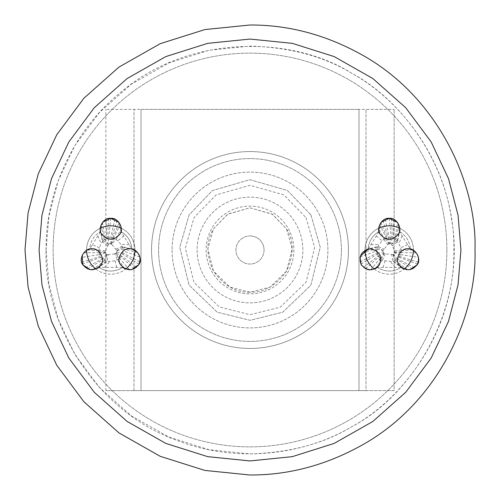 <?xml version="1.0" encoding="UTF-8"?>
<svg xmlns="http://www.w3.org/2000/svg" width="500" height="500" viewBox="0 0 500 500"><rect width="100%" height="100%" fill="white"/><g stroke="black" fill="none" stroke-linecap="round" stroke-linejoin="round"><path stroke-width="0.38" stroke-dasharray="2.5 1.88" d="M206.125 250A43.875 43.875 0 0 0 250 293.875A43.875 43.875 0 0 0 293.875 250A43.875 43.875 0 0 0 250 206.125A43.875 43.875 0 0 0 206.125 250A43.875 43.875 0 0 0 250 293.875A43.875 43.875 0 0 0 293.875 250A43.875 43.875 0 0 0 250 206.125A43.875 43.875 0 0 0 206.125 250M358.981 390.625L141.012 390.625L141.012 109.375L358.981 109.375L105.856 109.375L141.012 109.375L141.012 390.625L366.012 390.625L366.012 109.375L394.137 109.375L358.981 109.375L366.012 109.375L366.012 390.625L394.137 390.625L394.137 109.375L394.137 390.625L358.981 390.625L358.981 109.375L358.981 390.625M133.981 390.625L105.856 390.625L141.012 390.625L133.981 390.625L133.981 109.375L133.981 390.625M105.856 390.625L105.856 109.375L105.856 390.625M250 235.938A14.062 14.062 0 0 1 264.062 250A14.062 14.062 0 0 1 250 264.062A14.062 14.062 0 0 1 235.938 250A14.062 14.062 0 0 1 250 235.938A14.062 14.062 0 0 1 264.062 250A14.062 14.062 0 0 1 250 264.062A14.062 14.062 0 0 1 235.938 250A14.062 14.062 0 0 1 250 235.938M250 292.188L229.938 287.113L213.463 271.094L207.831 248.819L213.463 228.906L227.887 214.069L250 207.812L272.106 214.069L286.537 228.906L292.169 248.812L286.537 271.094L270.062 287.113L250 292.188C235.925 292.65 223.744 285.619 213.463 271.094C206.025 254.931 206.025 240.869 213.463 228.906L227.519 214.3L250 207.812L272.481 214.3L286.537 228.906C293.975 240.869 293.975 254.931 286.537 271.094C276.256 285.619 264.075 292.65 250 292.188M310.894 214.844L320.262 247.294L310.894 285.156L282.787 312.2L250 320.312L217.213 312.2L189.106 285.156L179.737 247.294L189.106 214.844L212.525 190.506L250 179.688L287.475 190.506L310.894 214.844L320.262 247.294L310.894 285.156L282.787 312.2L250 320.312L217.213 312.2L189.106 285.156L179.737 247.294L189.106 214.844L212.525 190.506L250 179.688L287.475 190.506L310.894 214.844M306.019 217.656L314.637 247.512L306.019 282.344L280.163 307.225L250 314.688L219.244 306.906L193.981 282.35L185.338 248.188L193.981 217.656L216.1 194.906L249.994 185.312L283.9 194.906L306.019 217.656M348.438 250A98.438 98.438 0 0 0 250 151.562A98.438 98.438 0 0 0 151.562 250A98.438 98.438 0 0 0 250 348.438A98.438 98.438 0 0 0 348.438 250A98.438 98.438 0 0 0 250 151.562A98.438 98.438 0 0 0 151.562 250A98.438 98.438 0 0 0 250 348.438A98.438 98.438 0 0 0 348.438 250M197.125 250A52.875 52.875 0 0 0 250 302.875A52.875 52.875 0 0 0 302.875 250A52.875 52.875 0 0 0 250 197.125A52.875 52.875 0 0 0 197.125 250A52.875 52.875 0 0 0 250 302.875A52.875 52.875 0 0 0 302.875 250A52.875 52.875 0 0 0 250 197.125A52.875 52.875 0 0 0 197.125 250M341.406 250A91.406 91.406 0 0 0 250 158.594A91.406 91.406 0 0 0 158.594 250A91.406 91.406 0 0 0 250 341.406A91.406 91.406 0 0 0 341.406 250A91.406 91.406 0 0 0 250 158.594A91.406 91.406 0 0 0 158.594 250A91.406 91.406 0 0 0 250 341.406A91.406 91.406 0 0 0 341.406 250M172.094 250A77.906 77.906 0 0 0 250 327.906A77.906 77.906 0 0 0 327.906 250A77.906 77.906 0 0 0 250 172.094A77.906 77.906 0 0 0 172.094 250A77.906 77.906 0 0 0 250 327.906A77.906 77.906 0 0 0 327.906 250A77.906 77.906 0 0 0 250 172.094A77.906 77.906 0 0 0 172.094 250M446.875 250A196.875 196.875 0 0 0 250 53.125A196.875 196.875 0 0 0 53.125 250A196.875 196.875 0 0 0 250 446.875A196.875 196.875 0 0 0 446.875 250A196.875 196.875 0 0 0 250 53.125A196.875 196.875 0 0 0 53.125 250A196.875 196.875 0 0 0 250 446.875A196.875 196.875 0 0 0 446.875 250M413.406 250.256A24.188 24.188 0 0 0 399.762 228.231M378.713 228.212A24.188 24.188 0 0 0 365.031 250.281M374.406 269.125A24.188 24.188 0 0 0 404.044 269.113L407.488 269.9L412.456 269.012L414.544 267.75L417.556 264.125L418.281 262.25L418.481 257.394L400.656 254.638L401.138 252.681M134.969 250.281A24.188 24.188 0 0 0 121.287 228.212M100.237 228.231A24.188 24.188 0 0 0 86.594 250.256M95.956 269.113A24.188 24.188 0 0 0 125.588 269.125M365.031 250A24.188 24.188 0 0 0 389.219 274.188A24.188 24.188 0 0 0 413.406 250A24.188 24.188 0 0 0 389.219 225.812A24.188 24.188 0 0 0 365.031 250M86.594 250A24.188 24.188 0 0 0 110.781 274.188A24.188 24.188 0 0 0 134.969 250A24.188 24.188 0 0 0 110.781 225.812A24.188 24.188 0 0 0 86.594 250M264.062 250A14.062 14.062 0 0 1 250 264.062A14.062 14.062 0 0 1 235.938 250A14.062 14.062 0 0 1 250 235.938A14.062 14.062 0 0 1 264.062 250A14.062 14.062 0 0 1 250 264.062A14.062 14.062 0 0 1 235.938 250A14.062 14.062 0 0 1 250 235.938A14.062 14.062 0 0 1 264.062 250M46.094 250C45.131 197.037 70.213 131.794 122.831 90.612C190.981 33.675 293.325 36.056 351.95 73.412C398.3 99.056 442.262 153.4 451.619 219.562C466.85 307.05 413.619 394.494 351.95 426.587C306.569 453.9 237.525 464.806 175.55 439.831C92.169 409.275 43.056 319.45 46.094 250L48.888 283.637L58.137 319.044L74.875 354.45L99.456 387.525L131.256 415.763L168.631 436.969L209.125 449.769L250 453.906C290.119 452.706 324.1 443.6 351.95 426.587C403 399.387 454.969 330.744 453.906 250C454.969 169.256 403 100.612 351.95 73.412C324.1 56.4 290.119 47.294 250 46.094L209.125 50.231L168.631 63.031L131.256 84.237L99.456 112.475L74.875 145.55L58.137 180.956L48.888 216.363L46.094 250M381.031 222.288L379.025 231.544L383.95 239.425L382.094 240.825L379.125 244.356L377.475 247.375L376.9 250.825L377.344 253.5L378.713 256.469L380.438 258.45L382.587 259.788L377.256 267.362C385.244 272.269 393.231 272.269 401.219 267.362L377.256 267.362C385.244 272.294 393.231 272.294 401.219 267.362L409.913 269.781M401.756 267.794L399.044 265.775L401.219 267.362L398.994 264.662C394.375 259.2 401.087 247.575 408.125 248.844L410.312 249.069C409.706 241.325 406.087 235.481 399.45 231.544L397.575 222.444L393.9 219.444L391.587 218.625L389.237 218.363L385.1 219.219L382.875 220.494L380.9 222.438L379.681 224.45L378.694 229.188L384.681 238.912L383.956 239.412M399.575 231L399.044 233.775L399.45 231.544L410.312 249.069C409.681 241.306 406.062 235.463 399.45 231.544L398.375 234.181C392.281 240.906 386.194 240.906 380.106 234.181L379.025 231.544C372.394 235.481 368.775 241.325 368.162 249.069L379.025 231.544C372.419 235.463 368.794 241.306 368.162 249.069L378.05 246.388L384.031 249.175L383.137 250.756L383.194 251.912L384.062 253.306L385.312 253.825L393.169 254.587L394.769 252.969L394.675 251.406M360.275 256.269L359.969 257.525M361.737 265.475L367.694 269.594M369.55 269.906L377.113 267.481M102.55 222.288L100.55 231.544C93.912 235.481 90.294 241.325 89.688 249.069L82.25 255.069M90.087 269.781L98.781 267.362C106.769 272.294 114.756 272.294 122.744 267.362L131.438 269.781M105.412 250.912L108.475 244.4L110.606 243.725L111.9 244.494L111.512 244.119L116.05 239.425L120.975 231.544L131.838 249.069L129.65 248.844C122.613 247.575 115.9 259.2 120.519 264.662L122.744 267.362C114.756 272.269 106.769 272.269 98.781 267.362L101.006 264.662C105.625 259.2 98.912 247.575 91.875 248.844L89.688 249.069C90.319 241.306 93.938 235.463 100.55 231.544L101.625 234.181C107.719 240.906 113.806 240.906 119.894 234.181L120.975 231.544C127.581 235.463 131.206 241.306 131.838 249.069C131.225 241.325 127.606 235.481 120.975 231.544L119.094 222.444L120.319 224.45L121.306 229.188L115.319 238.912L116.044 239.412M377.344 253.5L383.194 251.912M377.475 247.375L383.231 250.5M399.044 233.775L397.581 241.725L392.35 245.763L390.613 243.844L389.019 243.812L388.1 244.494M366.781 249.462L362.425 252.444L360.094 256.962L360.1 261.856L360.925 264.119L363.494 267.4L365.625 268.825L370.55 269.919L375.556 268.562M383.95 239.425L387.656 244.8L384.031 249.175M410.312 249.069L401.062 249.944L400.637 247.712L398.869 243.569L395.481 239.406L393.312 238.306L390.506 237.681L387.194 237.9L384.675 238.912M397.175 241.038L399.762 229.581L398.975 224.862L397.575 222.438L395.031 239.125M111.881 244.519L116.769 250.5L116.806 251.912L115.769 253.412L118.881 258.988L118.244 259.4L114.969 260.763L109.812 261.456L105.619 260.981L102.95 259.587L100.75 257.3L98.863 252.681M115.769 253.412L114.688 253.825L117.413 259.788L122.744 267.362L98.781 267.362L107.231 261.206L108.244 254.662L106.256 254.325L105.125 252.456L98.856 252.662L99.362 247.712L101.131 243.569L103.819 239.956L107.638 238.012L109.388 243.844M105.337 250.9L89.688 249.069L92.406 244.688L99.35 247.769M107.65 245.763L102.419 241.725L100.55 231.544L92.406 244.688M116.806 251.912L122.656 253.5L121.287 256.469L119.562 258.45M115.938 253.306L119.562 258.456L118.881 258.988M108.475 244.4L103.219 240.538M107.65 238.006L111.731 237.706L115.325 238.912M116.056 239.431L117.906 240.825L120.875 244.356L122.525 247.375L123.1 250.825L122.656 253.5M115.969 249.175L121.95 246.388L131.838 249.069M116.769 250.5L122.525 247.375M102.825 241.038L100.237 229.581L101.025 224.862L102.425 222.438L106.1 219.444L108.413 218.625L110.763 218.363L114.9 219.219L117.125 220.494L119.1 222.438L112.806 237.9M122.381 247.075L133.713 249.65L137.575 252.444L139.906 256.962L139.9 261.856L139.075 264.119L136.506 267.4L134.375 268.825L129.45 269.919L124.444 268.562M105.125 252.456L105.325 251.406M106.831 254.587L105.619 260.981M81.525 257.387L83.663 252.787L87.762 249.675M83.663 252.787L98.856 252.662M97.762 268.137L92.513 269.9L87.544 269.012L85.456 267.75L82.444 264.125L81.719 262.256L81.525 257.394L99.344 254.638M402.244 268.144L393.569 261.156L395.906 260.331L397.812 258.931L400.656 254.638M418.481 257.387L416.337 252.787L412.212 249.669M416.337 252.787L401.144 252.662L401.069 249.95L394.6 250.912L392.35 245.763M399.044 265.775L392.769 261.206L393.569 261.156M385.312 253.825L382.587 259.788L385.031 260.763L390.188 261.456L392.769 261.206L391.756 254.662M396.781 240.538L391.525 244.4M401.144 252.662L394.875 252.456M394.381 260.981L393.169 254.587M381.119 258.988L384.231 253.412M368.162 249.069L370.35 248.844M376.2 250.613L380.544 262.087M380.525 262.162L379.481 264.662M377.019 248.981L383.137 250.756M360.094 256.962L376.906 250.863M360.1 261.856L377.2 252.95M360.925 264.119L377.519 254.037M363.494 267.4L378.325 255.825M365.625 268.825L378.906 256.75M370.55 269.919L380.244 258.281M375.269 268.719L381.756 259.4M385.375 238.538L388.713 243.969M386.931 237.969L389.019 243.812M398.975 224.862L395.906 239.725M393.9 219.444L393.312 238.306M391.587 218.625L392.306 237.994M389.237 218.363L391.238 237.775M385.1 219.219L389.325 237.638M382.875 220.494L388.269 237.712M380.9 222.438L387.194 237.9M388.544 237.681L389.394 243.725M380.438 258.456L384.062 253.306M378.713 256.469L383.644 252.881M104.769 267.362L109.806 261.456M116.75 267.362L115.056 260.738M116.356 252.881L121.287 256.469M108.644 244.219L104.519 239.406M110.606 243.725L111.45 237.681M110.981 243.812L113.069 237.969M111.287 243.969L114.625 238.538M116.862 250.756L122.981 248.981M124.731 268.719L118.244 259.4M129.45 269.919L119.756 258.281M134.375 268.825L121.094 256.75M136.506 267.4L121.675 255.825M139.075 264.119L122.481 254.037M139.9 261.856L122.8 252.95M139.906 256.962L123.094 250.863M137.575 252.444L122.963 248.85M129.119 244.688L120.875 244.356M123.688 235.925L117.863 240.787M120.319 224.45L113.663 238.15M117.125 220.494L111.731 237.712M114.9 219.219L110.675 237.638M110.763 218.363L108.763 237.769M108.413 218.625L107.694 237.994M106.1 219.444L106.688 238.306M102.425 222.438L104.969 239.125M101.025 224.862L104.094 239.725M97.831 235.925L101.131 243.569M114.688 253.825L108.244 254.662M105.131 252.144L98.775 251.406M105.231 252.969L99.462 254.963M106.256 254.325L102.65 259.337M106.575 254.513L104.094 260.331M87.456 249.806L98.806 250.831M81.719 262.244L100.231 256.519M82.444 264.125L100.75 257.3M85.456 267.75L102.188 258.931M87.544 269.012L102.956 259.581M92.513 269.9L104.65 260.619M97.144 268.531L106.431 261.156M407.594 244.688L400.65 247.769M402.169 235.925L398.869 243.569M412.544 249.806L401.194 250.831M417.556 264.125L399.25 257.3M414.544 267.75L397.812 258.931M418.281 262.244L399.769 256.519M412.456 269.012L397.044 259.581M407.488 269.9L395.35 260.619M383.25 267.362L384.944 260.738M395.231 267.362L390.194 261.456M390.506 237.681L389.969 243.713M392.356 238.012L390.613 243.844M395.475 239.406L391.356 244.219M401.225 251.406L394.869 252.144M400.538 254.963L394.769 252.969M397.35 259.337L393.744 254.325M395.906 260.331L393.425 254.513M379.681 224.45L386.337 238.15M376.312 235.925L382.137 240.787M370.881 244.688L379.125 244.356M366.287 249.65L377.619 247.075M362.425 252.444L377.038 248.85M132.269 249.175L130.137 248.606M100.425 231L100.956 233.775M98.244 267.794L100.956 265.775M367.731 249.175L369.862 248.606"/><path stroke-width="0.75" d="M399.762 228.231A24.188 24.188 0 0 0 378.713 228.212M365.031 250.281A24.188 24.188 0 0 0 374.406 269.125M402.856 268.531L404.031 269.119A24.188 24.188 0 0 0 413.406 250.256M121.287 228.212A24.188 24.188 0 0 0 100.237 228.231M86.594 250.256A24.188 24.188 0 0 0 95.956 269.113M125.588 269.125A24.188 24.188 0 0 0 134.969 250.281M409.913 269.781L417.262 264.662C420.2 257.381 417.881 252.181 410.312 249.069L412.544 249.806M397.575 222.444L389.237 218.363L381.031 222.288M368.175 249.069L360.275 256.269M359.969 257.525L361.219 264.662L361.737 265.475M367.694 269.594L369.55 269.906M377.113 267.481L375.269 268.719M82.25 255.069L82.737 264.662L90.087 269.781M131.438 269.781L138.781 264.662C141.719 257.381 139.4 252.181 131.838 249.069L132.188 249.15M119.094 222.444L110.763 218.363L102.55 222.288M417.262 264.662C411.175 271.394 405.081 271.394 398.994 264.662C394.375 259.2 401.087 247.575 408.125 248.844C415.169 247.575 421.875 259.2 417.262 264.662M389.237 218.363C396.275 217.094 402.987 228.719 398.375 234.181C392.281 240.906 386.194 240.906 380.106 234.181C375.487 228.719 382.2 217.094 389.237 218.363M91.875 248.844C84.831 247.575 78.125 259.2 82.737 264.662C88.825 271.394 94.919 271.394 101.006 264.662C105.625 259.2 98.912 247.575 91.875 248.844M120.519 264.662C126.606 271.394 132.694 271.394 138.781 264.662C143.4 259.2 136.688 247.575 129.65 248.844C122.613 247.575 115.9 259.2 120.519 264.662M119.894 234.181C124.513 228.719 117.8 217.094 110.763 218.363C103.725 217.094 97.013 228.719 101.625 234.181C107.719 240.906 113.806 240.906 119.894 234.181M362.5 444.856C440.244 401.319 477.175 313.788 475 250C477.175 186.213 440.244 98.681 362.5 55.144C326.325 34.894 288.825 24.85 250 25C288.825 24.85 326.325 34.894 362.5 55.144C440.244 98.681 477.175 186.213 475 250C477.175 313.788 440.244 401.319 362.5 444.856C326.325 465.106 288.825 475.15 250 475C288.825 475.15 326.325 465.106 362.5 444.856M25 250L28.081 212.887L38.294 173.812L56.762 134.75L83.881 98.25L118.975 67.088L160.219 43.688L204.894 29.569L250 25L204.894 29.569L160.219 43.688L118.975 67.088L83.881 98.25L56.762 134.75L38.294 173.812L28.081 212.887L25 250L28.081 287.113L38.294 326.188L56.762 365.25L83.881 401.75L118.975 432.912L160.219 456.312L204.894 470.431L250 475L204.894 470.431L160.219 456.312L118.975 432.912L83.881 401.75L56.762 365.25L38.294 326.188L28.081 287.113L25 250M399.762 229.581L399.55 231.119M121.306 229.1L120.975 231.544M100.237 229.581L100.45 231.119M124.731 268.719L122.744 267.362M131.838 249.069L133.713 249.65M87.456 249.806L89.688 249.069M98.781 267.362L97.762 268.137M401.219 267.362L402.244 268.144M378.694 229.1L379.025 231.544M370.35 248.844C379.269 250.719 382.312 255.994 379.481 264.662C373.394 271.45 367.306 271.45 361.219 264.662C358.381 256 361.431 250.725 370.35 248.844L376.2 250.613M379.481 264.662L377.256 267.362M366.287 249.65L367.812 249.15M250 460.938L292.288 456.656L334.175 443.413L372.837 421.481L405.737 392.269L431.163 358.05L448.475 321.425L458.05 284.794L460.938 250L458.05 215.206L448.475 178.575L431.163 141.95L405.737 107.731L372.837 78.519L334.175 56.588L292.288 43.344L250 39.062L207.712 43.344L165.825 56.588L127.163 78.519L94.262 107.731L68.838 141.95L51.525 178.575L41.95 215.206L39.062 250L41.95 284.794L51.525 321.425L68.838 358.05L94.262 392.269L127.163 421.481L165.825 443.413L207.712 456.656L250 460.938"/></g></svg>
